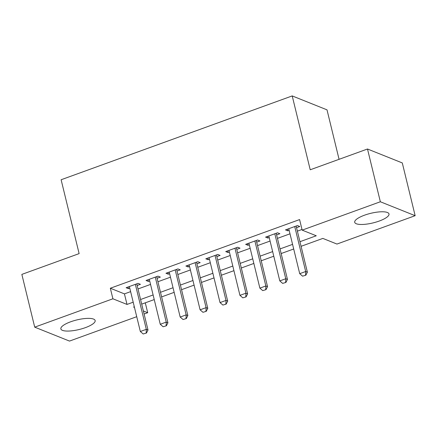 <?xml version="1.0" encoding="UTF-8"?>
<svg xmlns="http://www.w3.org/2000/svg" width="437" height="437" viewBox="0 0 437 437"><rect width="100%" height="100%" fill="white"/><g stroke="black" fill="none" stroke-linecap="round" stroke-linejoin="round"><path stroke-width="0.66" d="M70.674 321.785A17.644 4.927 -13.7 0 1 95.151 320.545A17.644 4.927 -13.7 0 1 85.341 327.657A17.644 4.927 -13.7 0 1 60.863 328.903A17.644 4.927 -13.7 0 1 70.674 321.785M364.518 215.19A17.644 4.927 -13.7 0 1 388.996 213.944A17.644 4.927 -13.7 0 1 379.19 221.062A17.644 4.927 -13.7 0 1 354.713 222.302A17.644 4.927 -13.7 0 1 364.518 215.19M339.068 159.319L327.007 109.845L292.211 95.916L61.12 179.749L79.124 253.613L21.85 274.392L34.709 327.155L112.904 298.788L127.009 304.436L133.192 302.191M292.211 95.916L310.221 169.78L367.495 149.006L402.291 162.935L415.15 215.692L336.954 244.059L322.85 238.411L301.077 246.315M145.286 302.825L147.701 312.717L144.112 314.017M136.732 316.694L69.505 341.084L34.709 327.155M137.158 285.498L140.419 284.318L138.07 283.373L126.113 287.71L128.467 288.655L129.778 288.174M157.08 278.271L160.341 277.091L157.992 276.146L146.034 280.483L148.389 281.428L149.7 280.947M177.001 271.044L180.263 269.864L177.914 268.919L165.956 273.256L168.311 274.201L169.622 273.72M196.923 263.817L200.184 262.637L197.835 261.692L185.883 266.029L188.232 266.974L189.543 266.494M216.845 256.59L220.106 255.41L217.757 254.465L205.805 258.802L208.154 259.747L209.465 259.267M236.767 249.363L240.028 248.183L237.679 247.238L225.727 251.575L228.076 252.52L229.387 252.04M256.688 242.136L259.949 240.956L257.601 240.011L245.649 244.349L247.998 245.294L249.308 244.813M276.61 234.909L279.871 233.729L277.522 232.784L265.57 237.122L267.919 238.061L269.23 237.586M299.951 241.699L316.268 235.778L302.164 230.13L299.591 219.576L110.332 288.234L124.436 293.882L130.619 291.637M137.999 288.961L150.541 284.411M157.926 281.734L170.468 277.184M177.848 274.507L190.39 269.957M197.77 267.28L210.312 262.73M217.692 260.053L230.233 255.503M237.613 252.826L250.155 248.276M257.535 245.599L270.077 241.049M277.457 238.373L289.999 233.822M297.378 231.146L302 229.469M296.532 227.682L299.793 226.503L297.444 225.558L285.492 229.895L287.841 230.834L289.152 230.359M367.495 149.006L380.354 201.763L415.15 215.692M110.332 288.234L112.904 298.788M302.164 230.13L380.354 201.763M140.572 299.514L153.114 294.964M160.494 292.287L173.036 287.737M180.415 285.061L192.957 280.51M200.337 277.834L212.879 273.283M220.259 270.607L232.801 266.057M240.186 263.38L252.728 258.83M260.108 256.153L272.65 251.603M280.03 248.926L292.572 244.376M134.317 306.807L133.591 307.069L134.47 307.419M143.369 310.986L147.701 312.717M293.697 248.992L281.155 253.542M273.775 256.219L261.233 260.769M253.848 263.445L241.306 267.996M233.926 270.672L221.384 275.223M214.004 277.899L201.462 282.449M194.083 285.126L181.541 289.676M174.161 292.353L161.619 296.903M154.239 299.58L141.697 304.13M124.436 293.882L127.009 304.436M287.437 229.19L287.841 230.834M267.515 236.417L267.919 238.061M247.593 243.644L247.998 245.294M227.672 250.871L228.076 252.52M207.75 258.098L208.154 259.747M187.828 265.325L188.232 266.974M167.906 272.551L168.311 274.201M147.985 279.778L148.389 281.428M128.063 287.005L128.467 288.655M302.584 276.168L305.851 275.195L302.584 276.168L299.716 273.682L288.753 228.715M294.729 226.546L305.692 271.514L307.386 272.191L305.851 275.195M296.133 226.033L307.386 272.191M299.716 273.682L305.692 271.514L305.572 275.086M282.663 283.394L285.929 282.422L282.663 283.394L279.795 280.909L268.831 235.942M274.807 233.773L285.771 278.74L287.464 279.418L285.929 282.422M276.211 233.265L287.464 279.418M279.795 280.909L285.771 278.74L285.651 282.313M262.741 290.621L266.007 289.649L262.741 290.621L259.873 288.136L248.91 243.169M254.886 241L265.849 285.967L267.537 286.645L266.007 289.649M256.29 240.492L267.537 286.645M259.873 288.136L265.849 285.967L265.729 289.54M242.819 297.848L246.086 296.876L242.819 297.848L239.946 295.363L228.988 250.396M234.964 248.227L245.927 293.194L247.615 293.872L246.086 296.876M236.368 247.719L247.615 293.872M239.946 295.363L245.927 293.194L245.807 296.767M222.897 305.075L226.164 304.103L222.897 305.075L220.024 302.59L209.066 257.622M215.042 255.454L226.005 300.421L227.693 301.104L226.164 304.103M216.446 254.946L227.693 301.104M220.024 302.59L226.005 300.421L225.885 303.994M202.976 312.302L206.242 311.33L202.976 312.302L200.102 309.817L189.145 264.849M195.12 262.681L206.084 307.648L207.772 308.331L206.242 311.33M196.524 262.173L207.772 308.331M200.102 309.817L206.084 307.648L205.964 311.22M183.048 319.529L186.32 318.557L183.048 319.529L180.181 317.043L169.217 272.076M175.199 269.908L186.162 314.875L187.85 315.558L186.32 318.557M176.603 269.4L187.85 315.558M180.181 317.043L186.162 314.875L186.042 318.447M163.127 326.756L166.399 325.784L163.127 326.756L160.259 324.27L149.296 279.303M155.277 277.134L166.235 322.107L167.928 322.785L166.399 325.784M156.675 276.626L167.928 322.785M160.259 324.27L166.235 322.107L166.12 325.674M143.205 333.983L146.477 333.01L143.205 333.983L140.337 331.497L129.374 286.53M135.355 284.361L146.313 329.334L148.006 330.011L146.477 333.01M136.754 283.853L148.006 330.011M140.337 331.497L146.313 329.334L146.193 332.901"/></g></svg>
